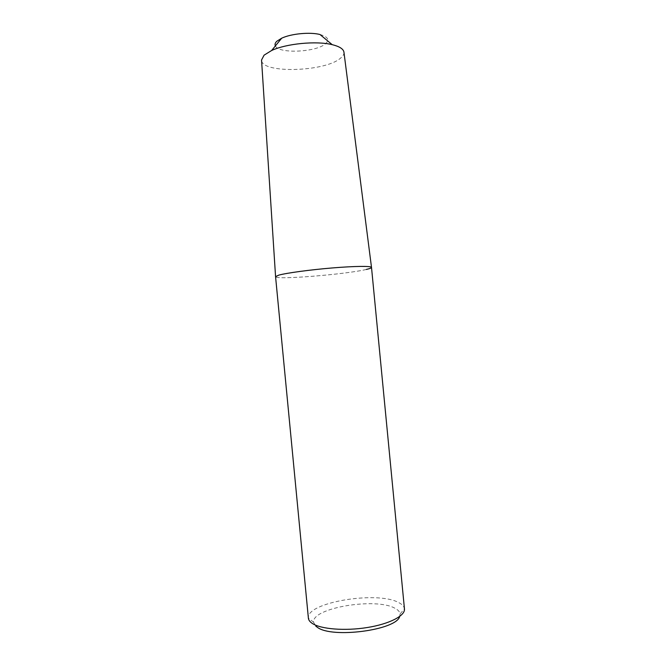 <?xml version="1.0" encoding="UTF-8"?>
<svg xmlns="http://www.w3.org/2000/svg" width="666" height="666" viewBox="0 0 666 666"><rect width="100%" height="100%" fill="white"/><g stroke="black" fill="none" stroke-linecap="round" stroke-linejoin="round"><path stroke-width="0.5" stroke-dasharray="3.33 2.5" d="M313.636 622.302L308.366 618.023C306.102 602.447 376.981 590.675 398.476 602.472C402.098 604.253 404.087 606.351 404.437 608.774L400.083 613.977C399.8 611.763 398.035 609.831 394.796 608.183C375.541 597.236 311.23 608.041 313.636 622.302L315.751 626.082M371.511 267.424C371.503 267.965 369.788 268.639 366.35 269.439C346.412 274.367 274.692 280.178 275.566 276.665M399.683 616.466L400.083 613.977M366.35 269.439C346.303 274.392 274.092 280.22 275.566 276.623M343.964 52.323C344.114 54.387 342.824 56.46 340.093 58.533C324.076 71.953 261.68 73.651 261.563 60.256M275.383 45.929C278.538 53.996 316.184 52.306 325.483 43.79C329.77 39.852 327.938 36.763 319.988 34.507"/><path stroke-width="1" d="M404.437 608.774L404.453 608.907C405.311 615.717 389.56 623.975 367.216 627.538C344.913 631.143 320.812 629.17 312.271 623.418C309.865 621.819 308.566 620.063 308.383 618.156L308.366 618.023M308.383 618.156L275.566 276.665L278.796 275.133C286.563 272.968 310.14 269.772 332.575 267.923C355.053 266.067 371.561 265.934 371.511 267.424L404.453 608.907M315.751 626.082L317.241 627.222C331.71 638.736 396.586 630.119 399.683 616.466M261.563 60.256L275.566 276.623L278.796 275.133C286.53 272.977 309.915 269.797 332.267 267.948C354.662 266.084 371.287 265.925 371.503 267.382C371.595 267.932 369.88 268.614 366.35 269.439M261.547 59.998L264.086 55.161L271.653 50.491C286.297 43.598 316.5 40.693 332.192 44.655C339.419 46.437 343.331 48.901 343.931 52.065L343.964 52.323M332.192 44.655L319.988 34.507C309.915 31.893 291.092 33.708 281.693 38.195L276.798 41.275C275.116 42.899 274.642 44.447 275.383 45.929M281.693 38.195L271.653 50.491M343.931 52.065L371.503 267.382"/></g></svg>
